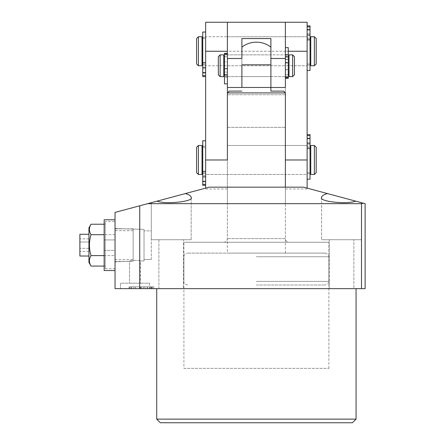 <?xml version="1.0" encoding="UTF-8"?>
<svg xmlns="http://www.w3.org/2000/svg" width="445" height="445" viewBox="0 0 445 445"><rect width="100%" height="100%" fill="white"/><g stroke="black" fill="none" stroke-linecap="round" stroke-linejoin="round"><path stroke-width="0.33" stroke-dasharray="2.23 1.67" d="M223.768 242.252A3.627 3.627 0 0 0 227.395 238.631L227.395 187.161L285.384 187.161L285.384 238.631L227.395 238.631L285.384 238.631A3.627 3.627 0 0 0 289.011 242.252L223.768 242.252L289.011 242.252M183.902 368.382L328.877 368.382L183.902 368.382L183.902 242.252L328.877 242.252L183.902 242.252M328.877 368.382L328.877 242.252M151.278 259.468L144.03 259.468L144.03 230.838L144.03 259.468L144.03 230.838L144.03 259.468L151.278 259.468L151.278 230.838L144.03 230.838L151.278 230.838L151.278 259.468M144.03 260.892L140.409 261.004C140.726 259.952 129.178 260.347 129.534 261.343L115.038 261.799L115.038 228.508L115.038 261.799L115.038 228.508L115.038 261.799L129.534 261.343L129.534 283.209L140.409 283.209L129.534 283.209L140.409 283.209L129.534 283.209L129.534 261.343C129.178 260.342 140.731 259.952 140.409 261.004C140.726 259.952 129.178 260.347 129.534 261.343C129.178 260.342 140.731 259.952 140.409 261.004L140.409 283.209L140.409 261.004L144.03 260.892L144.03 229.414L115.038 228.508L144.03 229.414L144.03 260.892M205.646 22.25L205.646 159.978L227.395 159.978L227.395 145.482L227.395 188.975L227.395 51.247L227.395 94.74L227.395 51.247L285.384 51.247L285.384 188.975L285.384 22.25L285.384 94.74L285.384 87.493L241.891 87.493L270.888 87.493L241.891 87.47L241.891 47.148L241.891 64.82L270.888 64.82L270.888 47.148L270.888 87.47M329.239 288.644L329.239 239.716L353.886 239.716L329.239 239.716L353.886 239.716L329.239 239.716L329.239 288.644L353.886 288.644L353.886 239.716L353.886 288.644L329.239 288.644M327.464 193.581C323.66 194.637 321.718 195.895 321.629 197.358L321.629 239.716L361.496 239.716L321.629 239.716L361.496 239.716L321.629 239.716L321.629 197.358C318.175 201.468 347.256 204.694 355.661 201.134L303.507 187.161L227.395 187.161L285.384 187.161L285.384 203.671L361.496 203.671L361.496 288.644L365.123 288.644L365.123 203.671L355.661 201.134M361.496 239.716L361.496 202.703L361.496 239.716M158.893 288.644L158.893 239.716L183.535 239.716L158.893 239.716L183.535 239.716L158.893 239.716L158.893 288.644L183.535 288.644L183.535 239.716L183.535 288.644L158.893 288.644M157.118 201.134L151.278 202.703L151.278 239.716L191.15 239.716L151.278 239.716L191.15 239.716L151.278 239.716L151.278 202.703L157.118 201.134C165.523 204.694 194.604 201.468 191.15 197.358C191.061 195.895 189.114 194.637 185.309 193.581L147.657 203.671L227.395 203.671L227.395 187.161L227.395 253.11L325.251 253.11L227.395 253.11M191.15 239.716L191.15 197.358L191.15 239.716M149.47 283.209L149.47 288.644L120.473 288.644L149.47 288.644L120.473 288.644L149.47 288.644L149.47 283.209L120.473 283.209L120.473 288.644L120.473 283.209L149.47 283.209M356.061 288.644L156.718 288.644L356.061 288.644M151.222 286.836L128.989 286.836L152.502 286.836L144.886 286.836L152.502 286.836L152.502 288.644L128.989 288.644L153.825 288.644L129.651 288.644L153.825 288.644L141.577 288.644L152.502 288.644L152.502 286.836L152.502 288.644L152.502 286.836L153.825 286.836L153.825 288.644L153.825 286.836L152.502 286.836L152.502 288.644L152.502 286.836L151.222 286.836L151.222 288.644M139.73 288.644L139.73 205.796L115.038 212.41L115.038 288.644L361.496 288.644M227.395 187.161L209.272 187.161L185.309 193.581M363.309 203.187L361.496 203.671M139.73 205.796L147.657 203.671M227.395 145.482L307.128 145.482L285.384 145.482L285.384 174.479L205.646 174.479L205.646 145.482L205.646 174.479L205.646 145.482L205.646 174.479L307.128 174.479L307.128 145.482L307.128 174.479L307.128 145.482L307.128 174.479L285.384 174.479L285.384 127.359L285.384 145.482L227.395 145.482L227.395 174.479L227.395 145.482L285.384 145.482L227.395 145.482L227.395 127.359L227.395 203.671M285.384 253.11L285.384 203.671M356.061 419.123L156.718 419.123M160.339 422.75L352.434 422.75M227.395 127.359L285.384 127.359L227.395 127.359M150.972 286.836L150.972 288.644M144.886 286.836L144.886 288.644L144.886 286.836M150.093 286.836L150.093 288.644M129.762 286.836L129.762 288.644M128.989 286.836L128.989 288.644M151.194 286.836L151.194 288.644M135.391 286.836L153.825 286.836L152.502 286.836L153.825 286.836L153.825 288.644L153.825 286.836L152.502 286.836L152.502 288.644L152.502 286.836L152.502 288.644L152.502 286.836L151.717 286.836L151.717 288.644L151.717 286.836L131.764 286.836L131.764 288.644L140.247 288.644L130.98 288.644L131.781 288.644L131.781 286.836L130.98 286.836L130.98 288.644L130.98 286.836L129.651 286.836L129.651 288.644L129.651 286.836L135.391 286.836L135.391 288.644M143.563 286.836L133.828 286.836L143.563 286.836L143.563 288.644L133.828 288.644L143.563 288.644L143.563 286.836M133.828 286.836L133.828 288.644M153.825 286.836L153.825 288.644L153.825 286.836M140.776 286.836L140.776 288.644M147.49 286.836L147.49 288.644M140.247 286.836L130.98 286.836L140.247 286.836L140.247 288.644L140.247 286.836M151.717 286.836L141.577 286.836L151.717 286.836M152.502 286.836L152.502 288.644L152.502 286.836M141.577 286.836L141.577 288.644L141.577 286.836M147.245 286.836L147.245 288.644M135.33 286.836L135.33 288.644M130.98 286.836L130.98 288.644L130.98 286.836M294.445 74.804L294.445 56.682M292.632 54.869L292.632 76.618M218.334 56.682L218.334 74.804M220.142 76.618L220.142 54.869M223.768 76.618L223.768 54.869M223.768 57.433L223.768 74.804L223.768 57.433M227.395 57.433L227.395 74.804L227.395 57.433M227.395 55.77L227.395 76.618L227.395 55.77M285.384 55.77L285.384 76.618L285.384 55.77M285.384 57.433L285.384 74.804L285.384 57.433M289.011 57.433L289.011 74.804L289.011 57.433M289.011 76.618L289.011 54.869M256.387 285.006L325.251 285.006L256.387 285.006M270.888 76.618L241.891 76.618L241.891 54.869L241.891 76.618L241.891 54.869L241.891 76.618L227.395 76.618L227.395 54.869L270.888 54.869L270.888 76.618L270.888 54.869L285.384 54.869L285.384 76.618L285.384 54.869L227.395 54.869L227.395 76.618L285.384 76.618L270.888 76.618L270.888 54.869L270.888 76.618M227.395 92.91L285.384 92.91M270.888 91.097L283.571 91.097M229.203 91.097L241.891 91.097M256.387 253.11L187.523 253.11L256.387 253.11M227.395 53.322L224.491 53.322L224.491 65.743L224.491 53.322L224.491 61.794L227.395 61.794L227.395 53.322L227.395 61.794L224.491 61.794L224.491 68.541L227.395 68.541L227.395 77.024L227.395 65.743L205.646 65.743L307.128 65.743L285.384 65.743L285.384 36.746L285.384 65.743L285.384 36.746L285.384 65.743L227.395 65.743L227.395 36.746L307.128 36.746L307.128 65.743L307.128 36.746L307.128 65.743L307.128 36.746L205.646 36.746L205.646 65.743L205.646 36.746L205.646 65.743L205.646 36.746L227.395 36.746L227.395 83.866L227.395 54.101L227.395 68.541L224.491 68.541L224.491 65.743L224.491 83.866M307.128 188.135L307.128 22.25M307.128 188.975L285.384 188.975M202.748 32.034L202.748 76.607L202.748 73.025L202.748 76.607L205.646 76.607L205.646 32.034L205.646 76.607L205.646 73.025L202.748 73.025L202.748 65.014L205.646 65.014L205.646 51.247L227.395 51.247L227.395 22.25L227.395 51.247L227.395 22.25L285.384 22.25L285.384 51.247L307.128 51.247L307.128 65.02L307.128 51.247M285.384 94.74L227.395 94.74L285.384 94.74M241.891 58.495L241.891 87.493L241.891 38.559L270.888 38.559L270.888 87.493M316.189 172.666L316.189 147.295M314.381 145.482L314.381 174.479M196.584 147.295L196.584 172.666M198.398 174.479L198.398 145.482M202.024 174.479L202.024 145.482M202.024 165.329L202.024 147.295L202.024 165.329M205.646 165.329L205.646 147.295L205.646 165.329M307.128 165.329L307.128 147.295L307.128 165.329M310.755 165.329L310.755 147.295L310.755 165.329M310.755 174.479L310.755 145.482M202.748 140.77L202.748 185.337L202.748 181.755L202.748 185.337L205.646 185.337L205.646 140.77L205.646 185.337L205.646 181.755L202.748 181.755L202.748 173.745L205.646 173.745L205.646 159.978L205.646 188.135M316.189 63.93L316.189 38.559M314.381 36.746L314.381 65.743M196.584 38.559L196.584 63.93M198.398 65.743L198.398 36.746M202.024 65.743L202.024 36.746M202.024 58.306L202.024 38.559L202.024 58.306M205.646 58.306L205.646 38.559L205.646 58.306M307.128 58.306L307.128 38.559L307.128 58.306M310.755 58.306L310.755 38.559L310.755 58.306M310.755 65.743L310.755 36.746M133.155 261.465L133.155 228.841L133.155 261.465L115.038 261.465L115.038 228.841L115.038 261.465M133.155 228.841L115.038 228.841M115.038 270.521L115.038 219.78L115.038 270.521M104.163 219.78L104.163 270.521M104.163 239.922L104.163 250.385L104.163 234.687L104.163 239.922L115.038 239.922L115.038 250.385L104.163 250.385L104.163 255.614L104.163 250.385L115.038 250.385L115.038 234.687L115.038 239.922L104.163 239.922M115.038 234.687L104.163 234.687L105.248 234.687L105.248 266.077L105.248 224.224L105.248 234.687L91.03 234.687C88.905 231.211 88.905 227.723 91.03 224.224M115.038 255.614L115.038 250.385L115.038 255.614L91.03 255.614C88.905 248.66 88.905 241.685 91.03 234.687M224.491 72.073L224.491 76.735L224.491 72.073L227.395 72.073L224.491 72.073M224.491 75.522L224.491 77.024L224.491 74.36L224.491 75.522L227.395 75.522L224.491 75.522M227.395 74.36L224.491 74.36L224.491 74.804L224.491 74.36L227.395 74.36M224.491 68.541L224.491 68.919L224.491 68.541M285.384 62.884L285.384 78.242L285.384 54.424L285.384 62.884L288.282 62.884L288.282 78.081L288.282 47.621M285.384 57.105L288.282 57.105L288.282 54.424L288.282 62.884M285.384 57.144L288.282 57.144L288.282 56.682L288.282 57.105M285.384 63.001L288.282 63.001L288.282 57.144M285.384 69.748L288.282 69.748L288.282 63.001M288.282 78.242L288.282 69.748M285.384 69.637L288.282 69.637M205.646 51.247L205.646 37.475L205.646 65.014L202.748 65.014L202.748 51.247L202.748 68.675L205.646 68.675L205.646 65.014L205.646 68.675L202.748 68.675L205.646 68.675L205.646 76.607M205.646 70.85L205.646 68.675L202.748 68.675L202.748 73.025L205.646 73.025L205.646 70.85M202.748 51.247L202.748 37.475L202.748 51.247M202.748 73.025L205.646 73.025L202.748 73.025M205.646 159.978L205.646 146.205L205.646 173.745L202.748 173.745L202.748 159.978L202.748 177.405L205.646 177.405L205.646 173.745L205.646 177.405L202.748 177.405L205.646 177.405L205.646 185.337M205.646 179.58L205.646 177.405L202.748 177.405L202.748 181.755L205.646 181.755L205.646 179.58M202.748 159.978L202.748 146.205L202.748 159.978M202.748 181.755L205.646 181.755L202.748 181.755M310.031 33.82L307.128 33.82L307.128 37.48L307.128 33.82L310.031 33.82L307.128 33.82L307.128 29.47L310.031 29.47L307.128 29.47L307.128 33.82L310.031 33.82L310.031 37.48L307.128 37.48L310.031 37.48L310.031 65.02L310.031 33.82M307.128 25.882L307.128 70.455L307.128 25.882L310.031 25.882L310.031 70.455M310.031 29.47L307.128 29.47L310.031 29.47M310.031 142.55L307.128 142.55L307.128 173.75L307.128 142.55L310.031 142.55L307.128 142.55L307.128 138.2L310.031 138.2L307.128 138.2L307.128 134.618L307.128 142.55L310.031 142.55L310.031 146.21L307.128 146.21L310.031 146.21L310.031 173.75L310.031 142.55M307.128 134.618L307.128 179.19L307.128 134.618L310.031 134.618L310.031 179.19M310.031 138.2L307.128 138.2L310.031 138.2M88.939 256.025L88.939 234.281L88.939 256.025M133.155 259.652L133.155 230.655L133.155 259.652L115.038 259.652L115.038 230.655L115.038 259.652M133.155 230.655L115.038 230.655M105.248 221.593L105.248 268.713L105.248 221.593L115.038 221.593L115.038 268.713L115.038 221.593M105.248 268.713L115.038 268.713M104.163 266.077L105.248 266.077M91.03 266.077C88.905 262.6 88.905 259.112 91.03 255.614M104.163 224.224L105.248 224.224M88.939 262.455L88.939 227.851M88.939 242.013L88.939 251.431L88.939 238.876L88.939 242.013L79.877 242.013L79.877 238.876L79.877 251.431L79.877 242.013L88.939 242.013M88.939 251.431L79.877 251.431M88.939 248.293L79.877 248.293L88.939 248.293M88.939 238.876L79.877 238.876M79.877 234.281L79.877 256.025M256.387 281.379L328.877 281.379L256.387 281.379M256.387 256.732L328.877 256.732L256.387 256.732M307.128 159.978L285.384 159.978M288.282 51.247L285.384 51.247M227.395 54.101L224.491 54.101M227.395 68.919L224.491 68.919L227.395 68.919M227.395 76.735L224.491 76.735L227.395 76.735M227.395 54.902L224.491 54.902L227.395 54.902M285.384 77.291L288.282 77.291M285.384 59.335L288.282 59.335M285.384 62.5L288.282 62.5M285.384 54.707L288.282 54.707M285.384 55.942L288.282 55.942M285.384 55.987L288.282 55.987M285.384 54.796L288.282 54.796M285.384 59.485L288.282 59.485M285.384 62.634L288.282 62.634M285.384 76.657L288.282 76.657M285.384 76.518L288.282 76.518M202.748 62.623L205.646 62.623M202.748 67.418L205.646 67.418M202.748 72.602L205.646 72.602M202.748 75.611L205.646 75.611M202.748 171.358L205.646 171.358M202.748 176.148L205.646 176.148M202.748 181.338L205.646 181.338M202.748 184.341L205.646 184.341M310.031 39.866L307.128 39.866M310.031 35.077L307.128 35.077M310.031 29.887L307.128 29.887M310.031 26.884L307.128 26.884M310.031 148.602L307.128 148.602M310.031 143.807L307.128 143.807M310.031 138.623L307.128 138.623M310.031 135.614L307.128 135.614M224.491 56.682L227.395 56.682M285.384 56.682L288.282 56.682L285.384 56.682M285.384 74.804L288.282 74.804M224.491 74.804L227.395 74.804L224.491 74.804M325.251 253.11C330.285 254.896 328.143 255.647 328.877 256.732L328.877 281.379C329.528 282.597 328.321 283.81 325.251 285.006M187.523 285.006C184.458 283.81 183.251 282.597 183.902 281.379L183.902 256.732C184.636 255.647 182.494 254.896 187.523 253.11M202.748 147.295L205.646 147.295M307.128 147.295L310.031 147.295M307.128 172.666L310.031 172.666M202.748 172.666L205.646 172.666M205.646 188.975L227.395 188.975M202.748 38.559L205.646 38.559M307.128 38.559L310.031 38.559M307.128 63.93L310.031 63.93M202.748 63.93L205.646 63.93M227.395 77.024L224.491 77.024L227.395 77.024M285.384 54.424L288.282 54.424M285.384 54.496L288.282 54.496M285.384 78.081L288.282 78.081M202.748 37.475L205.646 37.475M202.748 146.205L205.646 146.205M310.031 65.02L307.128 65.02M310.031 173.75L307.128 173.75"/><path stroke-width="0.67" d="M356.061 419.123L352.434 422.75L160.339 422.75L156.718 419.123L356.061 419.123L356.061 288.644M355.661 201.134C347.256 204.694 318.175 201.468 321.629 197.358C321.718 195.895 323.66 194.637 327.464 193.581L365.123 203.671L365.123 288.644L361.496 288.644L361.496 203.671L363.309 203.187M157.118 201.134L185.309 193.581C189.114 194.637 191.061 195.895 191.15 197.358C194.604 201.468 165.523 204.694 157.118 201.134L147.657 203.671L361.496 203.671M156.718 419.123L156.718 288.644M139.73 288.644L139.73 205.796L115.038 212.41L115.038 288.644L361.496 288.644M139.73 205.796L147.657 203.671M185.309 193.581L209.272 187.161L303.507 187.161L327.464 193.581M227.395 145.482L227.395 92.91L285.384 92.91L285.384 187.161M294.445 56.682L294.445 74.804L292.632 76.618L292.632 54.869L294.445 56.682M220.142 76.618L218.334 74.804L218.334 56.682L220.142 54.869L220.142 76.618L223.768 76.618L223.768 54.869L220.142 54.869M292.632 54.869L289.011 54.869L289.011 76.618L292.632 76.618M270.888 87.47L241.891 87.47L241.891 64.82L270.888 64.82L270.888 91.097L270.888 58.495L285.384 58.495L285.384 87.493L270.888 87.493M285.384 92.91L283.571 91.097L270.888 91.097M241.891 91.097L229.203 91.097L227.395 92.91M205.646 188.135L205.646 22.25L307.128 22.25L307.128 188.135M270.888 58.495L270.888 38.559L241.891 38.559L241.891 58.495L227.395 58.495L227.395 22.25M285.384 22.25L285.384 58.495M205.646 159.978L227.395 159.978L227.395 87.493L241.891 87.493L227.395 87.493L227.395 58.495M316.189 147.295L316.189 172.666L314.381 174.479L314.381 145.482L316.189 147.295M198.398 174.479L196.584 172.666L196.584 147.295L198.398 145.482L198.398 174.479L202.024 174.479L202.024 145.482L198.398 145.482M314.381 145.482L310.755 145.482L310.755 174.479L314.381 174.479M316.189 38.559L316.189 63.93L314.381 65.743L314.381 36.746L316.189 38.559M198.398 65.743L196.584 63.93L196.584 38.559L198.398 36.746L198.398 65.743L202.024 65.743L202.024 36.746L198.398 36.746M314.381 36.746L310.755 36.746L310.755 65.743L314.381 65.743M115.038 270.521L104.163 270.521L104.163 219.78L115.038 219.78M227.395 83.866L224.491 83.866L224.491 53.322L227.395 53.322M285.384 47.621L288.282 47.621L288.282 78.242L285.384 78.242M205.646 32.034L202.748 32.034L202.748 76.607L205.646 76.607M205.646 140.77L202.748 140.77L202.748 185.337L205.646 185.337M307.128 70.455L310.031 70.455L310.031 25.882L307.128 25.882M307.128 179.19L310.031 179.19L310.031 134.618L307.128 134.618M88.939 256.025L79.877 256.025L79.877 234.281L88.939 234.281M91.03 266.077C88.905 262.583 88.905 259.096 91.03 255.614C88.905 248.66 88.905 241.685 91.03 234.687C88.905 231.194 88.905 227.707 91.03 224.224L88.939 227.851L88.939 262.455L91.03 266.077L104.163 266.077M91.03 255.614L104.163 255.614M91.03 234.687L104.163 234.687M91.03 224.224L104.163 224.224M307.128 159.978L285.384 159.978M307.128 51.247L288.282 51.247M205.646 51.247L227.395 51.247M227.395 54.101L224.491 54.101M285.384 77.48L288.282 77.48M202.748 75.611L205.646 75.611M202.748 72.602L205.646 72.602M202.748 67.418L205.646 67.418M202.748 62.623L205.646 62.623M202.748 184.341L205.646 184.341M202.748 181.338L205.646 181.338M202.748 176.148L205.646 176.148M202.748 171.358L205.646 171.358M310.031 26.884L307.128 26.884M310.031 29.887L307.128 29.887M310.031 35.077L307.128 35.077M310.031 39.866L307.128 39.866M310.031 135.614L307.128 135.614M310.031 138.623L307.128 138.623M310.031 143.807L307.128 143.807M310.031 148.602L307.128 148.602M223.768 56.682L224.491 56.682M288.282 56.682L289.011 56.682M288.282 74.804L289.011 74.804M223.768 74.804L224.491 74.804M270.888 47.148A23.579 23.579 0 0 0 241.891 47.148M202.024 147.295L202.748 147.295M310.031 147.295L310.755 147.295M310.031 172.666L310.755 172.666M202.024 172.666L202.748 172.666M202.024 38.559L202.748 38.559M310.031 38.559L310.755 38.559M310.031 63.93L310.755 63.93M202.024 63.93L202.748 63.93"/></g></svg>
